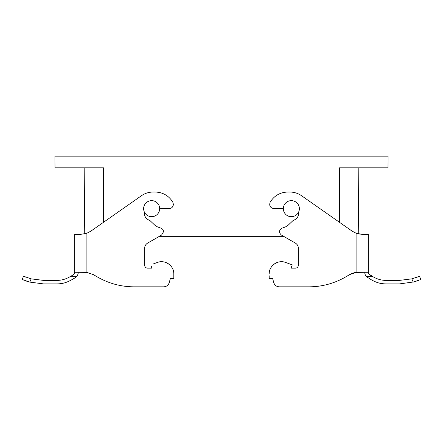 <?xml version="1.0" encoding="UTF-8"?>
<svg xmlns="http://www.w3.org/2000/svg" width="443" height="443" viewBox="0 0 443 443"><rect width="100%" height="100%" fill="white"/><g stroke="black" fill="none" stroke-linecap="round" stroke-linejoin="round"><path stroke-width="0.66" d="M151.65 200.646A8.018 8.018 0 0 1 159.668 208.67A8.018 8.018 0 0 1 151.65 216.688A8.018 8.018 0 0 1 143.626 208.67A8.018 8.018 0 0 1 151.65 200.646M291.35 200.646A8.018 8.018 0 0 1 299.374 208.67A8.018 8.018 0 0 1 291.35 216.688A8.018 8.018 0 0 1 283.332 208.67A8.018 8.018 0 0 1 291.35 200.646M289.517 263.878L285.624 262.461C278.049 259.365 268.868 265.794 269.189 273.973A12.249 12.249 0 0 1 285.624 262.461L292.258 264.875L291.062 268.165L295.437 268.165C297.203 267.993 298.178 267.018 298.355 265.246L298.355 248.202C298.277 245.998 297.308 244.314 295.437 243.152L281.377 235.034C278.713 232.497 278.913 230.216 281.975 228.184L285.469 226.916L288.133 225.216L293.249 220.376C296.644 219.235 298.438 216.876 298.643 213.304L298.643 212.009M74.33 273.868L74.651 272.251L86.9 272.406L86.9 233.234L90.837 231.168L141.439 195.734C144.966 193.303 148.87 192.074 153.151 192.04L155.194 192.04C162.825 192.279 168.689 195.623 172.781 202.063L173.39 204.289C173.135 206.947 171.674 208.409 169.016 208.67L161.429 208.67L159.646 208.055M144.357 212.009L144.357 213.304C144.562 216.876 146.356 219.235 149.751 220.376L154.867 225.216L157.531 226.916L161.025 228.184C162.603 228.854 163.434 230.039 163.522 231.75L161.623 235.034L147.563 243.152L159.297 236.374L283.703 236.374M283.354 208.055L281.571 208.67L273.984 208.67C270.208 207.905 268.951 205.702 270.219 202.063C274.311 195.629 280.164 192.29 287.789 192.04L289.849 192.04C294.13 192.074 298.034 193.303 301.561 195.734L352.163 231.168L356.1 233.234L356.1 272.406L349.71 274.594A17.498 17.498 0 0 1 356.1 272.406L368.349 272.251L368.449 273.37M373.017 167.836L387.996 167.836L388.096 156.169L373.017 156.169L373.017 167.836L339.476 167.836L339.476 222.286M69.983 156.169L69.983 167.836L55.004 167.836L54.904 156.169L373.017 156.169M69.983 167.836L103.524 167.836L103.524 222.286M93.29 274.594L97.571 277.063L93.29 274.594L86.894 272.406M134.03 286.831L163.65 286.831A5.831 5.831 0 0 0 169.281 282.507L170.311 278.664L169.281 282.507C168.379 285.214 166.502 286.66 163.65 286.831L134.03 286.831C121.022 286.771 108.867 283.514 97.571 277.063M358.83 167.836L358.249 233.882L362.202 234.33L356.1 233.234L359.035 234.042M84.059 234.026L84.751 233.882L84.17 167.836M272.689 278.664L273.719 282.507A5.831 5.831 0 0 0 279.35 286.831L308.97 286.831A72.918 72.918 0 0 0 345.429 277.063C334.133 283.514 321.978 286.771 308.97 286.831L279.35 286.831C276.498 286.66 274.621 285.214 273.719 282.507L272.689 278.664L269.189 278.664L269.189 275.751M153.483 263.878L157.376 262.461L153.483 263.878M170.311 278.664L173.811 278.664L173.811 273.973C174.132 265.794 164.951 259.365 157.376 262.461A12.249 12.249 0 0 1 173.811 273.973L173.811 275.751M74.651 272.251L74.651 234.33L78.151 234.33L74.651 234.33L74.651 272.251M368.349 234.33L364.849 234.33L368.349 234.33L368.349 272.251M78.151 272.251L78.151 272.694L78.151 272.251M147.563 243.152C145.692 244.314 144.723 245.998 144.645 248.202L144.645 265.246C144.822 267.018 145.797 267.993 147.563 268.165L151.938 268.165L151.174 266.06M349.71 274.594L345.429 277.063M364.849 272.251L364.849 272.694L364.849 272.251M75.232 277.744L76.628 276.626L70.177 276.626L73.483 274.715L69.562 276.975C65.586 279.251 61.311 280.397 56.732 280.413L43.635 280.413L31.187 278.857L23.545 276.244L22.15 279.455L29.775 282.102L43.635 283.913L56.732 283.913C63.072 283.808 66.611 282.468 71.312 280.009L75.232 277.744M77.758 274.798L78.095 273.481M78.101 273.431L78.151 272.694C78.306 273.691 77.796 274.998 76.628 276.626M78.151 234.33L80.798 234.33L86.883 233.239M85.017 233.815L84.043 234.031M84.541 272.251L86.9 272.406M74.651 272.694L73.483 274.715M364.849 234.33L362.202 234.33M365.242 274.798L366.372 276.626L371.688 280.009C376.395 282.468 379.928 283.808 386.268 283.913L399.365 283.913L413.878 281.925M368.67 273.868L372.823 276.626L366.372 276.626C365.22 275.031 364.711 273.724 364.849 272.694M418.69 276.57L411.813 278.857L399.365 280.413L386.268 280.413C381.689 280.397 377.414 279.251 373.438 276.975L369.517 274.715L368.349 272.694M51.316 283.913L48.398 283.913L51.316 283.913M45.485 283.913L43.63 283.913L45.485 283.913M39.648 283.769L43.635 283.913L39.648 283.769M23.401 279.976L24.299 280.33M25.489 280.773L26.746 281.205M27.344 281.399L29.116 281.925M24.31 276.57L25.55 277.063M399.365 283.913L398.24 283.913M415.656 281.399L416.254 281.205M417.594 280.74L418.701 280.33M419.615 279.97L420.274 279.699M420.291 279.694L413.225 282.102L411.813 278.857M411.818 278.852L417.45 277.063M420.85 279.455L419.455 276.244L420.85 279.455M29.775 282.102L31.187 278.857"/></g></svg>

